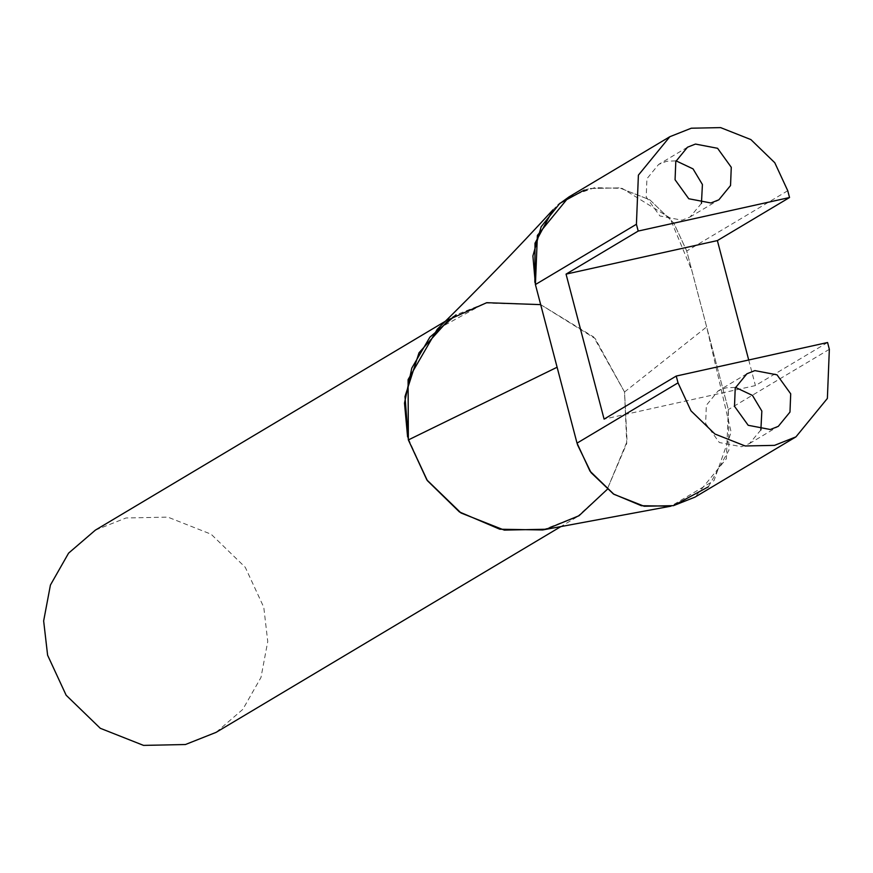 <?xml version="1.0" encoding="UTF-8"?>
<svg xmlns="http://www.w3.org/2000/svg" width="873" height="873" viewBox="0 0 873 873"><rect width="100%" height="100%" fill="white"/><g stroke="black" fill="none" stroke-linecap="round" stroke-linejoin="round"><path stroke-width="0.65" stroke-dasharray="4.37 3.27" d="M95.353 530.14L125.985 517.984L167.856 517.122L211.124 534.221L245.258 567.286L263.788 607.302L267.749 641.579L260.972 677.47L242.803 709.389L216.057 732.382M542.602 529.966L578.744 515.899L607.172 489.458L576.791 517.089L546.16 529.234L504.288 530.107L461.02 512.997L426.875 479.932L407.604 436.926M445.721 321.035L456.088 314.847L486.73 302.691L540.682 304.633L595.211 338.604L624.533 392.01L627.076 441.454L607.172 489.447L626.738 443.44L624.533 392.01L593.684 336.989L540.682 304.633L485.137 303.062L437.286 329.241M701.434 203.409L689.997 217.039L682.031 220.192L659.901 215.969L646.206 196.971L646.937 178.725L658.624 164.451L666.579 161.287L676.04 160.85M827.571 342.511L755.418 385.571L604.094 419.116M760.874 429.953L749.438 443.582L741.472 446.736L719.33 442.513L705.635 423.514L706.366 405.268L718.053 390.995L726.02 387.83L735.47 387.394M568.836 196.992L590.279 188.492L619.59 187.891L649.872 199.862L673.77 223.008L686.745 251.009L728.344 409.59L726.369 458.718L694.93 497.152M748.707 359.992L755.418 385.571M539.285 299.297L535.935 286.551M535.411 284.554L534.854 282.306M552.827 209.967L558.185 204.751M569.109 196.829L594.622 187.662L622.165 188.382L669.907 217.89L691.962 270.925L706.65 326.906L731.148 432.19L714.005 480.619L670.988 506.165M577.446 444.652L574.936 435.191M624.533 392.01L706.65 326.906M584.277 190.096L590.279 188.492L619.59 187.891L649.872 199.862L673.77 223.008L686.745 251.009L728.344 409.59L728.933 450.152L708.341 486.828M540.682 304.633L595.211 338.604L624.533 392.01L627.076 441.454L607.172 489.447M787.752 190.729L686.745 251.009M829.35 349.309L728.344 409.59M576.791 517.089L560.913 526.561M687.477 147.231L658.624 164.451M746.906 373.775L718.053 390.995M689.997 217.039L718.861 199.808M749.438 443.582L778.29 426.351"/><path stroke-width="1.31" d="M560.913 526.561L216.057 732.382L185.414 744.527L143.543 745.389L100.286 728.289L66.141 695.224L47.611 655.219L43.65 620.932L50.427 585.041L68.596 553.133L95.353 530.14L445.721 321.035M407.604 436.926L404.494 403.13L411.772 368.133L429.876 337.185L456.088 314.847M540.682 304.633L486.73 302.691L449.028 319.463L418.996 352.812L405.007 396.549L408.357 439.927L427.388 480.663L459.438 511.949L499.803 529.224L542.602 529.966L670.988 506.165L641.404 505.729L613.424 493.987L591.032 472.609L577.446 444.652M607.172 489.447L579.039 515.714L546.16 529.234L504.288 530.107L461.02 512.997L426.875 479.932L408.357 439.927L557.105 367.238L539.285 299.297M638.207 231.061L636.417 224.274L638.392 175.146L669.842 136.712L691.285 128.211L720.596 127.611L750.878 139.582L774.777 162.727L787.752 190.729L789.53 197.527L717.377 240.588L566.053 274.122L638.207 231.061L789.53 197.527M675.069 179.751L675.8 161.505L687.477 147.231L695.443 144.067L717.573 148.29L731.268 167.289L730.537 185.534L718.861 199.808L710.895 202.972L688.764 198.749L675.069 179.751M676.04 160.85L693.042 168.882L702.416 184.519L701.434 203.409M676.237 376.056L827.571 342.511L829.35 349.309L827.375 398.437L795.936 436.871L774.493 445.372L745.182 445.972L714.889 434.001L690.99 410.856L678.026 382.854L676.237 376.056L604.094 419.116L566.053 274.122M734.499 406.294L735.23 388.049L746.906 373.775L754.872 370.61L777.014 374.833L790.709 393.832L789.978 412.078L778.29 426.351L770.324 429.516L748.194 425.293L734.499 406.294M735.47 387.394L752.471 395.425L761.845 411.052L760.874 429.953M795.936 436.871L694.93 497.152L673.476 505.653L644.165 506.253L613.883 494.282L589.984 471.136L577.02 443.135L535.411 284.554L537.386 235.426L568.836 196.992L669.842 136.712M717.377 240.588L748.707 359.992M535.935 286.551L535.411 284.554L636.417 224.274M534.854 282.306L535.007 243.207L552.936 209.858C517.231 248.761 478.677 288.548 437.286 329.241L408.084 379.646L408.346 439.927M558.185 204.751L569.109 196.829M574.936 435.191L557.105 367.238M708.341 486.828L673.476 505.653L644.165 506.253L613.883 494.282L589.984 471.136L577.02 443.135L535.411 284.554L532.901 255.964L541.151 226.762L559.8 203.376L584.277 190.096M678.026 382.854L577.02 443.135"/></g></svg>
